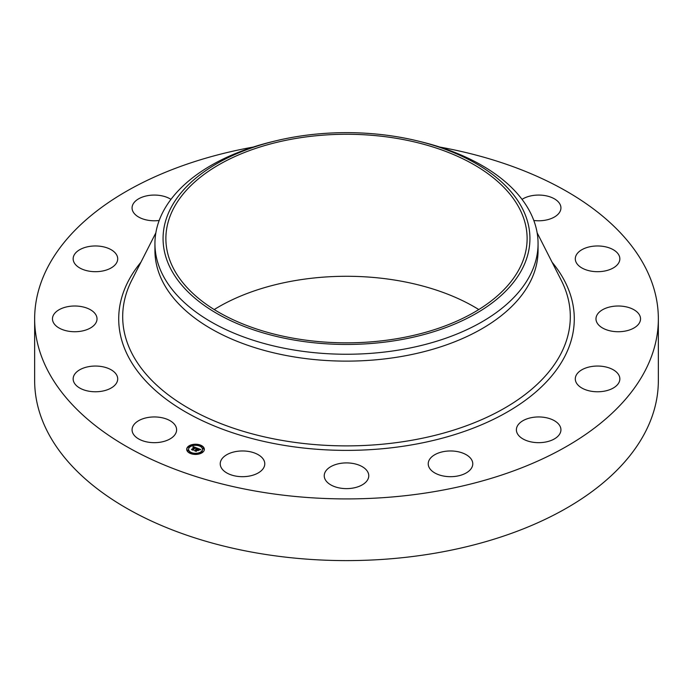 <?xml version="1.0" encoding="UTF-8"?>
<svg xmlns="http://www.w3.org/2000/svg" width="693" height="693" viewBox="0 0 693 693"><rect width="100%" height="100%" fill="white"/><g stroke="black" fill="none" stroke-linecap="round" stroke-linejoin="round"><path stroke-width="1.04" d="M175.71 426.186A22.271 12.864 180 0 1 176.611 429.807A22.271 12.864 180 0 1 157.51 442.541A22.271 12.864 180 0 1 132.969 433.428A22.271 12.864 180 0 1 132.068 429.807A22.271 12.864 180 0 1 151.169 417.082A22.271 12.864 180 0 1 175.71 426.186M439.916 147.089A311.85 180.041 180 0 1 658.35 318.867L658.35 380.561A311.85 180.041 180 0 1 434.294 553.326A311.85 180.041 180 0 1 34.65 380.561L34.65 318.867A311.85 180.041 180 0 1 253.084 147.089M214.215 309.554A180.622 104.279 180 0 1 295.651 280.5A180.622 104.279 180 0 1 478.785 309.554M658.35 318.867A311.85 180.041 180 0 1 434.294 491.632A311.85 180.041 180 0 1 34.65 318.867M295.651 138.487A180.622 104.279 180 0 1 527.122 238.557A180.622 104.279 180 0 1 397.349 338.617A180.622 104.279 180 0 1 165.878 238.557A180.622 104.279 180 0 1 295.651 138.487M522.513 268.364A183.428 105.899 0 0 0 417.74 140.965A183.428 105.899 0 0 0 275.26 140.965A183.428 105.899 0 0 0 170.487 208.74A183.428 105.899 0 0 0 294.854 340.168A183.428 105.899 0 0 0 522.513 268.364M417.74 140.965L420.894 141.736A191.563 110.603 0 0 1 538.063 243.65A191.563 110.603 0 0 1 530.318 274.792A191.563 110.603 180 0 1 400.433 349.774A191.563 110.603 0 0 1 154.937 243.65A191.563 110.603 0 0 1 162.682 212.508A191.563 110.603 180 0 1 272.106 141.736L275.26 140.965M538.063 243.65L538.063 250.519A191.563 110.603 180 0 1 400.433 356.652A191.563 110.603 180 0 1 154.937 250.519L154.937 243.65M575.424 257.45A22.271 12.864 180 0 1 598.761 245.989A22.271 12.864 180 0 1 619.845 258.827A22.271 12.864 180 0 1 619.715 260.204A22.271 12.864 180 0 1 596.378 271.673A22.271 12.864 180 0 1 575.294 258.827A22.271 12.864 180 0 1 575.424 257.45M94.291 325.034A22.271 12.864 180 0 1 69.231 331.332A22.271 12.864 180 0 1 52.469 318.867A22.271 12.864 180 0 1 55.197 312.708A22.271 12.864 180 0 1 80.258 306.41A22.271 12.864 180 0 1 97.02 318.867A22.271 12.864 180 0 1 94.291 325.034M598.709 312.708A22.271 12.864 180 0 1 623.769 306.41A22.271 12.864 180 0 1 640.531 318.867A22.271 12.864 180 0 1 637.803 325.034A22.271 12.864 180 0 1 612.742 331.332A22.271 12.864 180 0 1 595.98 318.867A22.271 12.864 180 0 1 598.709 312.708M109.407 268.841A22.271 12.864 180 0 1 85.819 270.426A22.271 12.864 180 0 1 73.155 258.827A22.271 12.864 180 0 1 81.453 248.813A22.271 12.864 180 0 1 105.05 247.228A22.271 12.864 180 0 1 117.706 258.827A22.271 12.864 180 0 1 109.407 268.841M583.593 368.893A22.271 12.864 180 0 1 607.181 367.307A22.271 12.864 180 0 1 619.845 378.906A22.271 12.864 180 0 1 611.547 388.929A22.271 12.864 180 0 1 587.95 390.514A22.271 12.864 180 0 1 575.294 378.906A22.271 12.864 180 0 1 583.593 368.893M159.182 220.478A22.271 12.864 180 0 1 132.068 207.926A22.271 12.864 180 0 1 148.068 195.591A22.271 12.864 180 0 1 170.963 199.367M532.389 417.472A22.271 12.864 180 0 1 560.932 429.807A22.271 12.864 180 0 1 544.932 442.151A22.271 12.864 180 0 1 516.389 429.807A22.271 12.864 180 0 1 532.389 417.472M452.884 451.039A22.271 12.864 180 0 1 472.773 463.825A22.271 12.864 180 0 1 448.111 476.611A22.271 12.864 180 0 1 428.222 463.825A22.271 12.864 180 0 1 452.884 451.039M357.181 464.483A22.271 12.864 180 0 1 368.771 475.762A22.271 12.864 180 0 1 335.819 487.049A22.271 12.864 180 0 1 324.229 475.762A22.271 12.864 180 0 1 357.181 464.483M259.849 455.751A22.271 12.864 180 0 1 264.778 463.825A22.271 12.864 180 0 1 249.913 475.952A22.271 12.864 180 0 1 225.156 471.89A22.271 12.864 180 0 1 220.227 463.825A22.271 12.864 180 0 1 235.092 451.697A22.271 12.864 180 0 1 259.849 455.751M522.037 199.367A22.271 12.864 180 0 1 543.555 195.383A22.271 12.864 180 0 1 560.031 204.305A22.271 12.864 180 0 1 560.932 207.926A22.271 12.864 180 0 1 533.818 220.478M117.576 380.284A22.271 12.864 180 0 1 94.239 391.753A22.271 12.864 180 0 1 73.155 378.906A22.271 12.864 180 0 1 73.285 377.529A22.271 12.864 180 0 1 96.622 366.069A22.271 12.864 180 0 1 117.706 378.906A22.271 12.864 180 0 1 117.576 380.284M188.184 446.491A8.818 5.094 180 0 1 198.085 444.447A8.818 5.094 180 0 1 204.34 449.324A8.818 5.094 180 0 1 202.858 452.157A8.818 5.094 180 0 1 192.957 454.201A8.818 5.094 180 0 1 186.703 449.324A8.818 5.094 180 0 1 188.184 446.491M204.331 449.54A8.818 5.094 0 0 0 200.433 445.53M199.662 445.261A8.818 5.094 0 0 0 194.447 444.707M193.451 444.811A8.818 5.094 0 0 0 188.713 446.526M188.444 446.716A8.818 5.094 0 0 0 188.184 446.933A8.818 5.094 0 0 0 186.712 449.54M188.583 449.54A6.947 4.011 0 0 0 188.574 449.757A6.947 4.011 0 0 0 191.008 452.806M191.381 453.82L191.675 453.109L190.61 453.109L191.675 453.109A6.947 4.011 0 0 0 196.535 453.733M197.496 453.612A6.947 4.011 0 0 0 201.299 451.992A6.947 4.011 0 0 0 202.469 449.757A6.947 4.011 0 0 0 202.46 449.54M199.454 445.807L200.433 445.538L199.367 445.538M200.034 446.275L200.346 445.807M201.637 452.122L202.33 452.564M202.806 448.7L203.699 448.7M188.522 447.063L189.406 447.063M187.344 450.476L188.227 450.476M201.299 451.55A6.947 4.011 180 0 1 193.503 453.161A6.947 4.011 180 0 1 188.574 449.324A6.947 4.011 180 0 1 189.743 447.098A6.947 4.011 180 0 1 197.54 445.486A6.947 4.011 180 0 1 202.469 449.324A6.947 4.011 180 0 1 201.299 451.55M196.985 448.059L195.876 448.44L195.209 447.609L192.992 449.948L191.528 449.385L194.361 447.496L193.018 447.47L194.516 447.357L192.931 447.349L193.13 446.595L196.985 448.059M197.055 448.25L195.902 448.562L197.055 448.25M195.842 448.068L195.253 447.843L193.096 449.705L193.2 450.251L191.563 449.618L193.087 450.129L195.218 447.756L195.859 448.102M197.288 448.172L200.615 449.454L199.445 449.809L198.181 448.735L197.176 449.601L198.259 448.917L199.376 449.566L198.276 448.995L197.453 449.714L198.813 449.783L197.912 450.563L196.994 449.757L196.05 451.091L194.473 450.485L195.279 450.45L196.197 449.653L195.625 449.532L196.353 449.514L195.599 449.376L196.535 449.359L197.288 448.172M200.727 449.662L199.454 449.956L200.701 449.61M198.969 449.939L198.042 450.736L198.969 449.939M197.748 450.277L197.098 450.026L196.275 451.438L194.395 450.641L196.154 451.316L197.072 449.939L197.748 450.277M197.444 448.579L196.353 449.748M196.336 449.307L196.197 450.017M196.197 449.575L195.348 450.822M199.922 449.627L199.463 449.445M198.007 448.891L197.444 448.666M196.535 449.359L196.535 449.792M196.431 449.324L196.431 449.766M196.258 449.601L196.258 450.034M197.938 449.896L197.938 450.337M195.036 447.756L194.516 447.557M193.13 446.595L193.13 447.028M194.516 447.357L194.361 447.869M194.361 447.496L192.325 449.696M193.113 446.682L193.113 447.115M193.096 446.76L193.096 447.202M194.378 447.435L194.378 447.877M193.096 449.705L193.096 450.147M196.206 451.412L196.18 450.814M202.521 452.027L201.542 451.853L202.616 451.853L202.521 452.425M203.699 448.605L202.72 448.432L203.785 448.432L203.699 449.047M197.505 453.958L196.526 453.785L197.505 453.958M188.522 446.621L189.501 446.794L188.522 446.621M193.538 444.689L194.516 444.854L193.538 444.689M187.344 450.043L188.323 450.207L187.344 450.043M537.144 232.822L561.261 280.293A223.813 129.219 180 0 1 409.511 440.661A223.813 129.219 180 0 1 188.245 408.038A223.813 129.219 180 0 1 131.739 280.293L155.856 232.822M552.096 262.249A227.789 131.514 180 0 1 410.628 445.062A227.789 131.514 180 0 1 173.094 404.149A227.789 131.514 180 0 1 140.904 262.249M200.346 445.712L200.346 446.145M188.227 450.381L188.227 450.822M188.574 449.324L188.574 449.757M202.469 449.324L202.469 449.757M200.433 445.538L200.433 445.971M201.542 451.853L201.542 452.286M202.616 451.853L202.616 452.286M202.72 448.432L202.72 448.873M203.785 448.432L203.785 448.873M190.61 453.109L190.61 453.543M196.526 453.785L196.526 454.227M197.592 453.785L197.592 454.227M189.501 446.794L189.501 447.228M188.427 446.794L188.427 447.228M194.516 444.854L194.516 445.296M193.451 444.854L193.451 445.296M188.323 450.207L188.323 450.649M187.249 450.207L187.249 450.649"/></g></svg>

